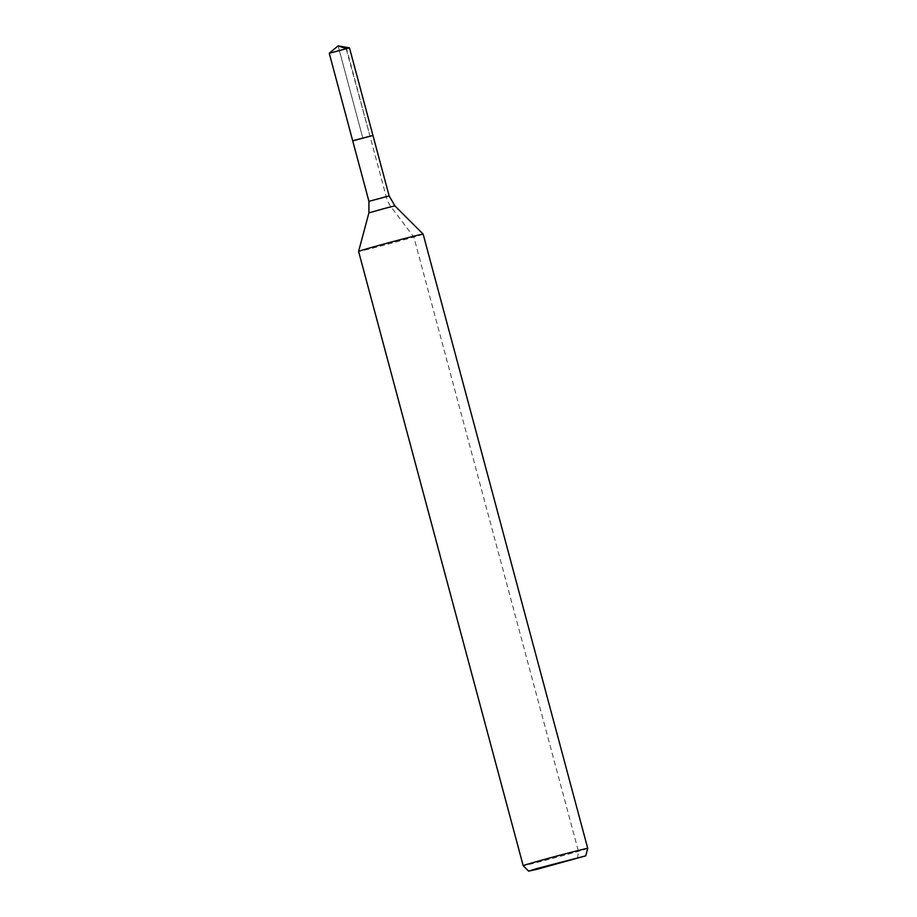 <?xml version="1.0" encoding="UTF-8"?>
<svg xmlns="http://www.w3.org/2000/svg" width="917" height="917" viewBox="0 0 917 917"><rect width="100%" height="100%" fill="white"/><g stroke="black" fill="none" stroke-linecap="round" stroke-linejoin="round"><path stroke-width="0.69" stroke-dasharray="4.58 3.44" d="M372.955 135.452L352.724 140.863M587.74 848.397A33.425 0.585 -15 0 1 555.61 857.601A33.425 0.585 -15 0 1 523.183 865.694M423.15 234.122A33.425 0.585 -15 0 1 391.02 243.337A33.425 0.585 -15 0 1 358.593 251.418M349.48 47.856L329.26 53.278M577.515 858.427L578.432 851.308L413.842 237.044L391.169 207.07A22.283 15.784 -106 0 1 386.24 196.823L346.569 48.773L338.109 45.85L362.845 138.158L370.044 136.358L346.122 48.612M338.109 45.85L362.845 138.158L370.044 136.358M394.918 205.889L368.921 212.859M389.152 195.906L368.932 201.327"/><path stroke-width="1.38" d="M355.647 139.957L372.955 135.452L352.724 140.863L372.955 135.452L349.48 47.856L329.26 53.278L352.724 140.863L355.647 139.957M536.869 868.559L585.745 855.848L537.202 869.236L528.639 871.15L536.869 868.559M532.49 862.771A33.425 0.585 -15 0 1 567.657 853.211A33.425 0.585 -15 0 1 587.74 848.385A33.425 0.585 -15 0 1 587.74 848.397L423.15 234.122A33.425 0.585 -15 0 0 402.907 238.982A33.425 0.585 -15 0 0 367.9 248.496A33.425 0.585 -15 0 0 358.593 251.418L523.183 865.694A33.425 0.585 -15 0 1 532.49 862.771M346.122 48.612L338.109 45.85L329.26 53.266M358.593 251.418L368.921 212.859L386.768 207.85L394.918 205.889L423.15 234.122M368.921 212.859L368.932 201.327L389.152 195.906L372.955 135.452M585.745 855.848L587.74 848.397M528.639 871.15L523.183 865.694M394.918 205.889L389.152 195.906M368.932 201.327L352.724 140.863M338.109 45.85L349.48 47.856"/></g></svg>
